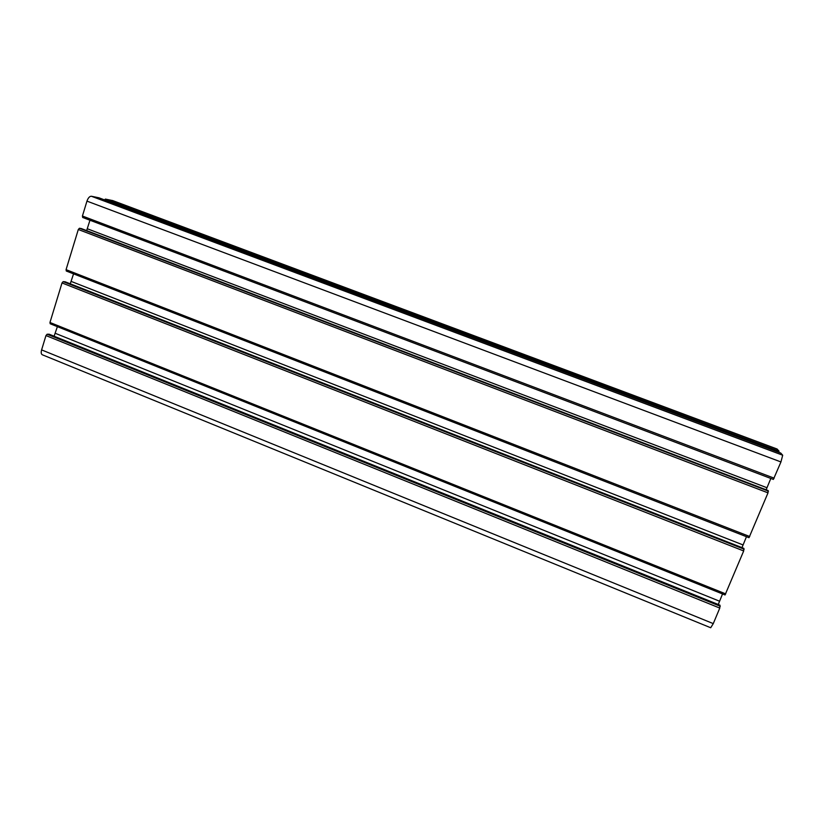 <?xml version="1.0" encoding="UTF-8"?>
<svg xmlns="http://www.w3.org/2000/svg" width="824" height="824" viewBox="0 0 824 824"><rect width="100%" height="100%" fill="white"/><g stroke="black" fill="none" stroke-linecap="round" stroke-linejoin="round"><path stroke-width="1.24" d="M112.764 200.623L105.39 199.089L104.483 199.882M777.042 449.008L779.01 451.119L778.762 452.294M98.901 197.791L91.371 196.246C89.61 196.246 88.137 197.863 86.963 201.128L82.421 216.022L82.678 217.474L773.375 479.413L82.678 217.474M780.709 453.025L782.697 455.219L780.946 461.955L773.375 479.424M89.96 220.245L86.654 230.596M770.821 478.456L766.145 489.775M81.298 228.557L79.423 228.258L78.311 229.505L66.064 269.654L66.301 271.024L749.006 537.691L66.301 271.024M768.009 490.496L768.009 492.855L749.006 537.691M73.552 273.856L70.256 283.806M746.472 536.692L741.991 547.62M65.117 281.808L63.139 281.643L62.016 282.941L49.965 322.483L50.182 323.76L725.048 594.959L50.182 323.76M743.773 548.351L743.691 550.957L725.048 594.959M57.381 326.654L54.096 336.213M722.535 593.949L718.26 604.497M49.172 334.256L47.102 334.225L45.969 335.564L41.602 349.891C40.881 352.61 41.159 354.248 42.436 354.825L710.7 627.744L713.275 623.614L41.602 349.891M719.949 605.218L719.774 608.071L713.275 623.614M777.166 449.049L112.455 200.51M779.01 451.119L105.39 199.089M780.74 453.046L98.808 197.75L780.74 453.035M782.697 455.219L91.371 196.246M780.946 461.955L86.963 201.128M774.158 478.178L82.421 216.022M766.948 487.726L87.354 228.773M768.061 490.517L81.164 228.506M768.462 491.145L79.423 228.258M768.009 492.855L78.311 229.505M749.727 536.527L66.064 269.654M743.032 544.932L71.225 281.437M743.845 548.372L64.911 281.726M744.165 549.196L63.139 281.643M743.691 550.957L62.016 282.941M725.717 593.888L49.965 322.483M719.506 601.18L55.342 333.329M49.018 334.163L720.021 605.207L48.915 334.153M720.279 606.258L47.102 334.225M719.774 608.071L45.969 335.564M777.145 449.039L112.517 200.52M768.05 490.507L81.195 228.516M743.835 548.351L64.993 281.736"/></g></svg>
